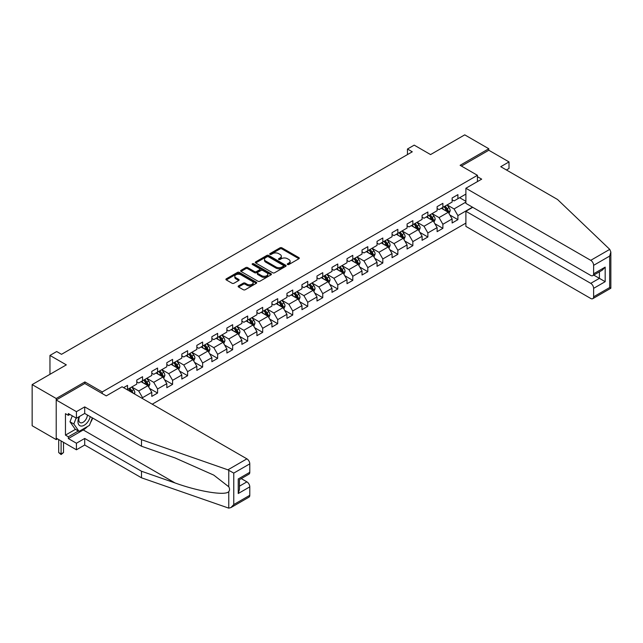 <?xml version="1.0" encoding="UTF-8"?>
<svg xmlns="http://www.w3.org/2000/svg" width="643" height="643" viewBox="0 0 643 643"><rect width="100%" height="100%" fill="white"/><g stroke="black" fill="none" stroke-linecap="round" stroke-linejoin="round"><path stroke-width="0.96" d="M287.55 264.522A0.932 0.539 0 0 0 288.876 264.522L298.915 258.727A1.334 0.772 0 0 0 299.3 258.181A1.334 0.772 0 0 0 298.915 257.634L281.907 247.82A1.334 0.772 0 0 0 280.018 247.82L269.98 253.615A0.932 0.539 0 0 0 271.298 254.379L272.6 253.623A4.276 2.468 0 0 1 278.644 253.623L280.067 254.443A4.276 2.468 0 0 1 281.312 256.187A4.276 2.468 0 0 1 280.067 257.939L278.765 258.687A0.932 0.539 0 0 0 280.091 259.45L281.385 258.703A4.276 2.468 0 0 1 287.437 258.703L288.852 259.515A4.276 2.468 0 0 1 290.106 261.267A4.276 2.468 0 0 1 288.852 263.011L287.55 263.759A0.932 0.539 0 0 0 287.55 264.522L287.55 263.759M238.537 285.894A1.334 0.772 0 0 0 238.143 286.44A1.334 0.772 0 0 0 238.537 286.987L243.311 289.736A1.334 0.772 0 0 0 245.2 289.736L256.348 283.298A1.334 0.772 0 0 0 256.742 282.759A1.334 0.772 0 0 0 256.348 282.213L239.341 272.391A1.334 0.772 0 0 0 237.452 272.391L226.304 278.829A1.334 0.772 0 0 0 225.91 279.375A1.334 0.772 0 0 0 226.304 279.922L232.067 283.25A1.334 0.772 0 0 0 233.956 283.25L238.73 280.493A1.334 0.772 0 0 0 239.116 279.946A1.334 0.772 0 0 0 238.73 279.4L235.868 277.752A3.577 2.066 0 0 1 234.824 276.289A3.577 2.066 0 0 1 237.026 274.384A3.577 2.066 0 0 1 240.924 274.834L252.12 281.296A3.577 2.066 0 0 1 253.165 282.759A3.577 2.066 0 0 1 250.963 284.664A3.577 2.066 0 0 1 247.065 284.214L245.2 283.137A1.334 0.772 0 0 0 243.311 283.137L238.537 285.894L238.537 286.987L243.311 284.246L243.311 283.137M506.419 169.977L509.015 168.474L509.015 161.915L488.801 150.245L488.801 148.742L464.736 134.853L430.561 154.577L414.205 145.133L407.461 149.023L412.276 151.804L61.511 354.317L56.697 351.536L49.961 355.426L49.961 374.322M84.9 383.549L84.9 381.934L56.214 398.499L32.15 384.602L66.325 364.87L49.961 355.426M84.9 381.934L102.229 391.941L477.444 175.306L477.444 181.591M488.801 148.742L460.115 165.307L477.444 175.306M272.696 272.777A1.334 0.772 0 0 0 274.585 272.777L285.733 266.339A1.334 0.772 0 0 0 286.127 265.792A1.334 0.772 0 0 0 285.733 265.246L268.726 255.424A1.334 0.772 0 0 0 266.837 255.424L255.689 261.862A1.334 0.772 0 0 0 255.295 262.408A1.334 0.772 0 0 0 255.689 262.955L272.696 272.777M252.803 264.723A0.932 0.539 0 0 1 253.752 264.86L253.752 263.743L271.041 273.725A1.334 0.772 0 0 1 271.434 274.272A1.334 0.772 0 0 1 271.041 274.818L259.893 281.256A1.334 0.772 0 0 1 258.004 281.256L240.996 271.434L240.996 270.349A1.334 0.772 0 0 0 240.603 270.888A1.334 0.772 0 0 0 240.996 271.434M240.996 270.349L245.763 267.592A1.334 0.772 0 0 1 247.651 267.592L254.556 271.571A1.334 0.772 0 0 0 256.444 271.571L259.611 269.747A1.334 0.772 0 0 0 259.997 269.2A1.334 0.772 0 0 0 259.611 268.653L252.426 264.506A0.932 0.539 0 0 1 253.752 263.743M56.214 398.499L56.214 439.619L32.15 425.73L32.15 384.602M102.229 393.548L102.229 391.941M152.23 404.19L465.894 223.105M465.894 194.098L457.904 198.703L457.904 194.652L452.125 197.988L452.125 202.039L442.882 207.376L442.882 203.317L437.111 206.652L437.111 210.711L427.868 216.048L427.868 211.989L422.097 215.325L422.097 219.384L412.854 224.712L412.854 220.662L407.075 223.989L407.075 228.048L397.84 233.385L397.84 229.326L392.061 232.662L392.061 236.72L382.818 242.057L382.818 237.998L377.047 241.334L377.047 245.385L367.804 250.722L367.804 246.671L362.025 249.998L362.025 254.057L352.79 259.394L352.79 255.335L347.011 258.671L347.011 262.73L337.768 268.067L337.768 264.008L331.997 267.343L331.997 271.394L322.754 276.731L322.754 272.672L316.983 276.008L316.983 280.067L307.74 285.404L307.74 281.345L301.961 284.68L301.961 288.739L292.726 294.076L292.726 290.017L286.947 293.353L286.947 297.404L277.704 302.74L277.704 298.682L271.933 302.017L271.933 306.076L262.69 311.413L262.69 307.354L256.911 310.69L256.911 314.748L247.676 320.077L247.676 316.026L241.897 319.362L241.897 323.413L232.653 328.75L232.653 324.691L226.883 328.026L226.883 332.085L217.639 337.422L217.639 333.363L211.869 336.699L211.869 340.758L202.625 346.087L202.625 342.036L196.846 345.363L196.846 349.422L187.611 354.759L187.611 350.7L181.832 354.036L181.832 358.095L172.589 363.432L172.589 359.373L166.818 362.708L166.818 366.767L157.575 372.096L157.575 368.045L151.796 371.373L151.796 375.432L142.561 380.769L142.561 376.71L136.782 380.045L136.782 384.104L127.539 389.441L127.539 385.382L123.593 387.657M472.484 207.183L457.904 215.598L457.904 219.657L452.125 222.992L452.125 218.933L442.882 224.27L442.882 228.329L437.111 231.665L437.111 227.606L427.868 232.943L427.868 236.994L422.097 240.329L422.097 236.278L412.854 241.607L412.854 245.666L407.075 249.002L407.075 244.943L397.84 250.28L397.84 254.339L392.061 257.674L392.061 253.615L382.818 258.952L382.818 263.003L377.047 266.339L377.047 262.288L367.804 267.617L367.804 271.676L362.025 275.011L362.025 270.952L352.79 276.289L352.79 280.348L347.011 283.684L347.011 279.625L337.768 284.962L337.768 289.012L331.997 292.348L331.997 288.289L322.754 293.626L322.754 297.685L316.983 301.02L316.983 296.962L307.74 302.298L307.74 306.357L301.961 309.685L301.961 305.634L292.726 310.971L292.726 315.022L286.947 318.357L286.947 314.298L277.704 319.635L277.704 323.694L271.933 327.03L271.933 322.971L262.69 328.308L262.69 332.367L256.911 335.694L256.911 331.643L247.676 336.972L247.676 341.031L241.897 344.367L241.897 340.308L232.653 345.645L232.653 349.704L226.883 353.039L226.883 348.98L217.639 354.317L217.639 358.368L211.869 361.704L211.869 357.653L202.625 362.982L202.625 367.04L196.846 370.376L196.846 366.317L187.611 371.654L187.611 375.713L181.832 379.048L181.832 374.99L172.589 380.326L172.589 384.377L166.818 387.713L166.818 383.662L157.575 388.991L157.575 393.05L151.796 396.385L151.796 392.326L142.561 397.663L142.561 398.604M127.539 389.441L127.113 389.69M141.018 381.661L147.946 385.655L138.711 390.992L131.775 386.99M136.782 381.878L138.711 382.995L142.561 380.769M138.711 390.992L142.561 397.663M147.946 385.655L151.796 392.326M156.032 372.988L162.968 376.991L153.725 382.328L146.797 378.325M151.796 373.213L153.725 374.322L157.575 372.096M153.725 382.328L157.575 388.991M162.968 376.991L166.818 383.662M171.054 364.316L177.982 368.318L168.739 373.655L161.811 369.653M166.818 364.541L168.739 365.65L172.589 363.432M168.739 373.655L172.589 380.326M177.982 368.318L181.832 374.99M186.068 355.651L192.996 359.654L183.761 364.983L176.825 360.98M181.832 355.868L183.761 356.986L187.611 354.759M183.761 364.983L187.611 371.654M192.996 359.654L196.846 366.317M201.082 346.979L208.019 350.982L198.775 356.318L191.839 352.316M196.846 347.204L198.775 348.313L202.625 346.087M198.775 356.318L202.625 362.982M208.019 350.982L211.869 357.653M216.096 338.306L223.033 342.309L213.789 347.646L206.861 343.643M211.869 338.531L213.789 339.641L217.639 337.422M213.789 347.646L217.639 354.317M223.033 342.309L226.883 348.98M231.118 329.642L238.047 333.645L228.804 338.974L221.875 334.979M226.883 329.859L228.804 330.976L232.653 328.75M228.804 338.974L232.653 345.645M238.047 333.645L241.897 340.308M246.132 320.97L253.061 324.972L243.826 330.309L236.889 326.306M241.897 321.195L243.826 322.304L247.676 320.077M243.826 330.309L247.676 336.972M253.061 324.972L256.911 331.643M261.146 312.297L268.083 316.3L258.84 321.637L251.911 317.634M256.911 312.522L258.84 313.631L262.69 311.413M258.84 321.637L262.69 328.308M268.083 316.3L271.933 322.971M276.168 303.633L283.097 307.635L273.854 312.964L266.925 308.97M271.933 303.85L273.854 304.967L277.704 302.74M273.854 312.964L277.704 319.635M283.097 307.635L286.947 314.298M291.183 294.96L298.111 298.963L288.876 304.3L281.939 300.297M286.947 295.185L288.876 296.294L292.726 294.076M288.876 304.3L292.726 310.971M298.111 298.963L301.961 305.634M306.197 286.296L313.133 290.29L303.89 295.627L296.953 291.625M301.961 286.513L303.89 287.622L307.74 285.404M303.89 295.627L307.74 302.298M313.133 290.29L316.983 296.962M321.211 277.623L328.147 281.626L318.904 286.955L311.976 282.96M316.983 277.848L318.904 278.958L322.754 276.731M318.904 286.955L322.754 293.626M328.147 281.626L331.997 288.289M336.233 268.951L343.161 272.954L333.918 278.29L326.99 274.288M331.997 269.176L333.918 270.285L337.768 268.067M333.918 278.29L337.768 284.962M343.161 272.954L347.011 279.625M351.247 260.286L358.175 264.281L348.94 269.618L342.004 265.615M347.011 260.503L348.94 261.621L352.79 259.394M348.94 269.618L352.79 276.289M358.175 264.281L362.025 270.952M366.261 251.614L373.197 255.617L363.954 260.954L357.026 256.951M362.025 251.839L363.954 252.948L367.804 250.722M363.954 260.954L367.804 267.617M373.197 255.617L377.047 262.288M381.283 242.941L388.211 246.944L378.968 252.281L372.04 248.278M377.047 243.167L378.968 244.276L382.818 242.057M378.968 252.281L382.818 258.952M388.211 246.944L392.061 253.615M396.297 234.277L403.225 238.272L393.99 243.609L387.054 239.606M392.061 234.494L393.99 235.611L397.84 233.385M393.99 243.609L397.84 250.28M403.225 238.272L407.075 244.943M411.311 225.605L418.247 229.607L409.004 234.944L402.068 230.941M407.075 225.83L409.004 226.939L412.854 224.712M409.004 234.944L412.854 241.607M418.247 229.607L422.097 236.278M426.325 216.932L433.261 220.935L424.018 226.272L417.09 222.269M422.097 217.157L424.018 218.266L427.868 216.048M424.018 226.272L427.868 232.943M433.261 220.935L437.111 227.606M441.347 208.268L448.275 212.27L439.032 217.599L432.104 213.597M437.111 208.485L439.032 209.602L442.882 207.376M439.032 217.599L442.882 224.27M448.275 212.27L452.125 218.933M465.894 202.095L454.054 208.935L447.118 204.932M459.632 197.706L465.894 201.315M452.125 199.82L454.054 200.929L457.904 198.703M454.054 208.935L457.904 215.598M56.214 439.619L57.516 438.872M407.461 149.023L407.461 154.577M449.867 215.019L457.904 219.657M434.845 223.684L442.882 228.329M419.831 232.356L427.868 236.994M404.817 241.029L412.854 245.666M389.803 249.693L397.84 254.339M374.781 258.365L382.818 263.003M359.767 267.038L367.804 271.676M344.752 275.702L352.79 280.348M329.73 284.375L337.768 289.012M314.716 293.047L322.754 297.685M299.702 301.712L307.74 306.357M284.688 310.384L292.726 315.022M269.666 319.057L277.704 323.694M254.652 327.721L262.69 332.367M239.638 336.393L247.676 341.031M224.616 345.066L232.653 349.704M209.602 353.73L217.639 358.368M194.588 362.403L202.625 367.04M179.574 371.067L187.611 375.713M164.552 379.74L172.589 384.377M149.538 388.412L157.575 393.05M287.927 264.651L288.852 264.12A4.276 2.468 0 0 0 290.106 262.376L290.106 261.267M281.312 256.187L281.312 257.304A4.276 2.468 0 0 1 280.067 259.049L279.134 259.579M298.915 257.634L298.915 258.727L281.907 248.929A1.334 0.772 0 0 0 280.018 248.929L270.349 254.507M285.717 266.347L268.726 256.541A1.334 0.772 0 0 0 266.837 256.541L255.705 262.963M283.37 266.17A0.932 0.539 0 0 0 283.37 265.406L268.444 256.79A0.932 0.539 0 0 0 267.118 256.79L265.752 257.578A4.276 2.468 0 0 0 264.498 259.33A4.276 2.468 0 0 0 265.752 261.074L275.951 266.966A4.276 2.468 0 0 0 282.004 266.966L283.37 266.17L283.37 267.287A0.932 0.539 0 0 0 283.643 266.901L283.643 265.792M264.498 259.33L264.498 260.439A4.276 2.468 0 0 0 265.752 262.183L265.752 261.074M283.37 267.287L282.004 268.075A4.276 2.468 0 0 1 275.951 268.075L265.752 262.183M241.012 271.45L245.763 268.702L245.763 267.592M259.997 269.2L259.997 270.309A1.334 0.772 0 0 1 259.611 270.856L256.444 272.688A1.334 0.772 0 0 1 254.556 272.688L247.651 268.702A1.334 0.772 0 0 0 245.763 268.702M253.752 264.86L271.024 274.826M261.709 275.702A3.577 2.066 0 0 0 265.607 276.152A3.577 2.066 0 0 0 267.809 274.248A3.577 2.066 0 0 0 266.765 272.785L262.818 270.51A1.334 0.772 0 0 0 260.929 270.51L257.763 272.335A1.334 0.772 0 0 0 257.377 272.881A1.334 0.772 0 0 0 257.763 273.428L261.709 275.702L261.709 276.82A3.577 2.066 0 0 0 265.607 277.262A3.577 2.066 0 0 0 267.809 275.357L267.809 274.248M257.377 272.881L257.377 273.99A1.334 0.772 0 0 0 257.763 274.537L257.763 273.428M261.709 276.82L257.763 274.537M253.165 282.759L253.165 283.868A3.577 2.066 0 0 1 250.963 285.773A3.577 2.066 0 0 1 247.065 285.323L245.2 284.246A1.334 0.772 0 0 0 243.311 284.246M234.824 276.289L234.824 277.406A3.577 2.066 0 0 0 235.868 278.861L235.868 277.752M238.73 279.4L238.73 280.493L235.868 278.861M256.332 283.314L239.341 273.5A1.334 0.772 0 0 0 237.452 273.5L226.32 279.93M449.039 213.58L450.18 210.703A3.609 2.082 -120 0 0 449.031 207.625L447.046 204.972M443.582 209.554L442.231 207.753M444.056 206.7L446.049 209.353A3.609 2.082 60 0 1 447.078 211.523L448.235 210.856A3.609 2.082 -120 0 0 447.198 208.686L445.213 206.033M444.313 206.556L446.515 209.497A1.841 1.061 60 0 1 446.853 210.052L448.235 210.856M79.185 416.632A8.849 5.112 120 0 0 81.098 426.068A8.849 5.112 120 0 0 90.221 416.624M79.66 416.359A6.06 3.496 120 0 0 80.062 422.588A6.06 3.496 120 0 0 80.946 422.869A6.06 3.496 120 0 0 87.368 414.984M92.351 417.854L89.425 425.393L79.033 431.397L75.183 429.17L69.983 421.784L72.289 415.836M79.033 431.397L73.832 424.002L76.139 418.054M69.983 421.784L73.832 424.002M609.741 249.371L610.85 252.064L609.652 256.083L593.626 265.342A4.083 2.355 -120 0 0 590.74 260.335L609.741 249.371L557.529 199.483L500.736 166.698L509.015 161.915M472.726 207.319L465.894 211.266L465.894 226.384L590.74 298.465A4.083 2.355 -120 0 0 592.782 298.665A4.083 2.355 -120 0 0 593.626 296.793L593.626 288.345A4.083 2.355 -120 0 0 590.74 283.346L599.405 278.347L605.176 281.682L593.626 288.345M465.894 211.266L590.74 283.346M477.444 176.696L481.679 179.148L465.894 188.254L465.894 203.373L590.74 275.453A4.083 2.355 -120 0 0 592.782 275.654A4.083 2.355 -120 0 0 593.626 273.789L593.626 265.342M465.894 188.254L590.74 260.335M488.801 150.245L461.417 166.055M593.762 275.091L599.405 278.347L599.405 271.836M593.626 273.789L605.176 267.118L602.29 270.164L592.782 275.654M593.626 296.793L609.652 287.542L610.263 287.895M87.504 426.502A15.311 8.841 -60 0 1 83.26 429.95L68.343 438.566L76.429 443.236L84.707 438.454L141.5 471.247L141.5 477.805L228.763 508.147L230.877 507.608L233.763 504.562L249.789 495.311A4.083 2.355 60 0 1 248.945 497.176L230.877 507.608M141.5 471.247L175.065 482.957C198.912 491.622 225.629 495.922 228.763 491.606C229.808 490.287 229.808 488.672 228.763 486.767L213.765 475.113L175.065 457.945L141.5 446.234L84.707 413.449L76.429 418.223L68.343 413.553L68.343 415.338L65.457 413.666L65.457 435.118L68.343 436.79L78.358 431.003M76.429 443.236L76.429 449.795L56.214 438.124L56.214 399.994L84.804 383.493L106.272 395.887L122.057 386.773L246.904 458.853A4.083 2.355 60 0 1 249.789 463.852L249.789 472.3A4.083 2.355 60 0 1 248.945 474.172L239.437 479.662L239.437 489.5L238.24 493.527L238.24 478.971C239.799 479.871 239.799 479.871 238.24 478.971L249.789 472.3M84.707 438.454L84.707 445.012L76.429 449.795M141.5 477.805L84.707 445.012M249.789 463.852L233.763 473.103L227.903 469.824L141.5 439.675L84.707 406.89L76.429 411.665L76.429 418.223M76.429 411.665L56.214 399.994M68.343 438.566L68.343 436.79M84.707 406.89L84.707 413.449M141.5 439.675L141.5 446.234M239.437 486.172L246.904 481.856A4.083 2.355 60 0 1 249.789 486.864L249.789 495.311M246.904 481.856L241.262 478.601M92.721 418.071A15.311 8.841 -60 0 1 90.55 422.491M69.886 414.446L68.343 415.338M65.457 435.118L75.464 429.339M434.017 222.253L435.166 219.367A3.609 2.082 -120 0 0 434.017 216.297L432.024 213.645M428.568 218.226L427.217 216.426M429.042 215.365L431.027 218.017A3.609 2.082 60 0 1 432.064 220.187L433.221 219.52A3.609 2.082 -120 0 0 432.184 217.35L430.199 214.698M429.291 215.22L431.501 218.162A1.841 1.061 60 0 1 431.831 218.724L433.221 219.52M419.003 230.925L420.152 228.04A3.609 2.082 -120 0 0 418.995 224.97L417.01 222.317M413.545 226.899L412.195 225.09M414.028 224.037L416.013 226.69A3.609 2.082 60 0 1 417.05 228.86L418.199 228.193A3.609 2.082 -120 0 0 417.17 226.023L415.185 223.37M414.277 223.893L416.479 226.834A1.841 1.061 60 0 1 416.817 227.389L418.199 228.193M403.989 239.59L405.13 236.704A3.609 2.082 -120 0 0 403.981 233.634L401.996 230.982M398.531 235.563L397.181 233.763M399.014 232.71L400.999 235.362A3.609 2.082 60 0 1 402.028 237.532L403.185 236.865A3.609 2.082 -120 0 0 402.156 234.695L400.163 232.043M399.263 232.565L401.465 235.507A1.841 1.061 60 0 1 401.803 236.061L403.185 236.865M388.975 248.262L390.116 245.377A3.609 2.082 -120 0 0 388.967 242.307L386.982 239.654M383.517 244.236L382.167 242.435M383.992 241.374L385.985 244.027A3.609 2.082 60 0 1 387.014 246.197L388.171 245.53A3.609 2.082 -120 0 0 387.134 243.359L385.149 240.707M384.249 241.229L386.451 244.171A1.841 1.061 60 0 1 386.781 244.734L388.171 245.53M373.953 256.935L375.102 254.049A3.609 2.082 -120 0 0 373.953 250.979L371.959 248.327M368.495 252.9L367.153 251.1M368.978 250.047L370.963 252.699A3.609 2.082 60 0 1 372 254.869L373.149 254.202A3.609 2.082 -120 0 0 372.12 252.032L370.135 249.38M369.227 249.902L371.437 252.844A1.841 1.061 60 0 1 371.767 253.398L373.149 254.202M358.939 265.599L360.08 262.714A3.609 2.082 -120 0 0 358.931 259.643L356.945 256.991M353.481 261.572L352.131 259.772M353.963 258.719L355.949 261.371A3.609 2.082 60 0 1 356.978 263.542L358.135 262.874A3.609 2.082 -120 0 0 357.106 260.704L355.113 258.052M354.213 258.574L356.415 261.516A1.841 1.061 60 0 1 356.752 262.071L358.135 262.874M343.925 274.272L345.066 271.386A3.609 2.082 -120 0 0 343.917 268.316L341.931 265.663M338.467 270.245L337.117 268.444M338.941 267.384L340.935 270.036A3.609 2.082 60 0 1 341.963 272.206L343.121 271.539A3.609 2.082 -120 0 0 342.084 269.369L340.099 266.716M339.199 267.239L341.401 270.181A1.841 1.061 60 0 1 341.738 270.743L343.121 271.539M328.903 282.944L330.052 280.059A3.609 2.082 -120 0 0 328.903 276.988L326.909 274.336M323.453 278.909L322.103 277.109M323.927 276.056L325.913 278.708A3.609 2.082 60 0 1 326.949 280.878L328.107 280.211A3.609 2.082 -120 0 0 327.07 278.041L325.085 275.389M324.176 275.911L326.387 278.853A1.841 1.061 60 0 1 326.716 279.408L328.107 280.211M313.888 291.609L315.038 288.723A3.609 2.082 -120 0 0 313.88 285.653L311.895 283M308.431 287.582L307.081 285.781M308.913 284.728L310.899 287.373A3.609 2.082 60 0 1 311.935 289.543L313.085 288.876A3.609 2.082 -120 0 0 312.056 286.714L310.071 284.061M309.162 284.576L311.365 287.525A1.841 1.061 60 0 1 311.702 288.08L313.085 288.876M298.874 300.281L300.016 297.396A3.609 2.082 -120 0 0 298.866 294.325L296.881 291.673M293.417 296.254L292.067 294.454M293.899 293.393L295.884 296.045A3.609 2.082 60 0 1 296.913 298.215L298.071 297.548A3.609 2.082 -120 0 0 297.042 295.378L295.049 292.726M294.148 293.248L296.351 296.19A1.841 1.061 60 0 1 296.688 296.753L298.071 297.548M283.86 308.953L285.002 306.068A3.609 2.082 -120 0 0 283.852 302.99L281.867 300.337M278.403 304.919L277.053 303.118M278.877 302.065L280.87 304.718A3.609 2.082 60 0 1 281.899 306.888L283.057 306.221A3.609 2.082 -120 0 0 282.02 304.051L280.035 301.398M279.134 301.921L281.337 304.862A1.841 1.061 60 0 1 281.666 305.417L283.057 306.221M268.838 317.618L269.988 314.732A3.609 2.082 -120 0 0 268.83 311.662L266.845 309.01M263.381 313.591L262.039 311.791M263.863 310.73L265.848 313.382A3.609 2.082 60 0 1 266.885 315.552L268.035 314.885A3.609 2.082 -120 0 0 267.006 312.715L265.02 310.063M264.112 310.585L266.323 313.527A1.841 1.061 60 0 1 266.652 314.089L268.035 314.885M253.824 326.29L254.966 323.405A3.609 2.082 -120 0 0 253.816 320.335L251.831 317.682M248.367 322.264L247.016 320.455M248.849 319.402L250.834 322.055A3.609 2.082 60 0 1 251.863 324.225L253.02 323.558A3.609 2.082 -120 0 0 251.992 321.387L249.998 318.735M249.098 319.258L251.3 322.199A1.841 1.061 60 0 1 251.638 322.762L253.02 323.558M238.81 334.955L239.952 332.077A3.609 2.082 -120 0 0 238.802 328.999L236.817 326.347M233.353 330.928L232.002 329.128M233.827 328.075L235.82 330.727A3.609 2.082 60 0 1 236.849 332.897L238.006 332.23A3.609 2.082 -120 0 0 236.97 330.06L234.984 327.408M234.084 327.93L236.286 330.872A1.841 1.061 60 0 1 236.624 331.426L238.006 332.23M223.788 343.627L224.937 340.742A3.609 2.082 -120 0 0 223.788 337.671L221.795 335.019M218.339 339.6L216.988 337.8M218.813 336.739L220.798 339.391A3.609 2.082 60 0 1 221.835 341.562L222.992 340.894A3.609 2.082 -120 0 0 221.956 338.724L219.97 336.072M219.062 336.594L221.272 339.536A1.841 1.061 60 0 1 221.602 340.099L222.992 340.894M208.774 352.3L209.923 349.414A3.609 2.082 -120 0 0 208.766 346.344L206.781 343.692M203.317 348.273L201.966 346.464M203.799 345.412L205.784 348.064A3.609 2.082 60 0 1 206.821 350.234L207.97 349.567A3.609 2.082 -120 0 0 206.942 347.397L204.956 344.744M204.048 345.267L206.25 348.209A1.841 1.061 60 0 1 206.588 348.763L207.97 349.567M193.76 360.964L194.901 358.079A3.609 2.082 -120 0 0 193.752 355.008L191.767 352.356M188.303 356.937L186.952 355.137M188.785 354.084L190.77 356.736A3.609 2.082 60 0 1 191.799 358.907L192.956 358.239A3.609 2.082 -120 0 0 191.927 356.069L189.934 353.417M189.034 353.939L191.236 356.881A1.841 1.061 60 0 1 191.574 357.436L192.956 358.239M178.746 369.637L179.887 366.751A3.609 2.082 -120 0 0 178.738 363.681L176.753 361.028M173.288 365.61L171.938 363.809M173.763 362.748L175.756 365.401A3.609 2.082 60 0 1 176.785 367.571L177.942 366.904A3.609 2.082 -120 0 0 176.905 364.734L174.92 362.081M174.02 362.604L176.222 365.546A1.841 1.061 60 0 1 176.552 366.108L177.942 366.904M163.724 378.309L164.873 375.424A3.609 2.082 -120 0 0 163.716 372.353L161.731 369.701M158.266 374.274L156.924 372.474M158.749 371.421L160.734 374.073A3.609 2.082 60 0 1 161.771 376.243L162.92 375.576A3.609 2.082 -120 0 0 161.891 373.406L159.906 370.754M158.998 371.276L161.208 374.218A1.841 1.061 60 0 1 161.538 374.773L162.92 375.576M148.71 386.973L149.851 384.088A3.609 2.082 -120 0 0 148.702 381.018L146.717 378.365M143.252 382.947L141.902 381.146M143.735 380.093L145.72 382.746A3.609 2.082 60 0 1 146.749 384.916L147.906 384.249A3.609 2.082 -120 0 0 146.877 382.079L144.884 379.426M143.984 379.949L146.186 382.89A1.841 1.061 60 0 1 146.524 383.445L147.906 384.249M134.435 393.918L134.837 392.76A3.609 2.082 -120 0 0 133.688 389.69L131.702 387.038M132.908 393.034L132.892 392.913A3.609 2.082 -120 0 0 131.855 390.743L129.87 388.091M128.97 388.613L131.172 391.555A1.841 1.061 60 0 1 131.51 392.117L132.892 392.913M128.713 388.758L130.706 391.41A3.609 2.082 60 0 1 131.084 391.981M61.101 440.945L61.101 453.95L63.512 452.559L63.512 442.336M63.512 452.559L61.101 454.561L58.698 452.559L58.698 439.555M58.698 452.559L61.101 453.95L61.101 454.561M288.852 264.12L288.852 263.011M278.765 259.45L278.765 258.687M280.067 259.049L280.067 257.939M269.98 254.379L269.98 253.615M280.018 248.929L280.018 247.82M281.907 248.929L281.907 247.82M255.689 262.955L255.689 261.862M266.837 256.541L266.837 255.424M268.726 256.541L268.726 255.424M285.733 266.339L285.733 265.246M275.951 268.075L275.951 266.966M282.004 268.075L282.004 266.966M247.651 268.702L247.651 267.592M254.556 272.688L254.556 271.571M256.444 272.688L256.444 271.571M259.611 270.856L259.611 269.747M271.041 274.818L271.041 273.725M245.2 284.246L245.2 283.137M247.065 285.323L247.065 284.214M226.304 279.922L226.304 278.829M237.452 273.5L237.452 272.391M239.341 273.5L239.341 272.391M256.348 283.298L256.348 282.213M447.922 212.061L450.156 210.767M447.198 208.686L449.031 207.625M444.635 210.165L446.049 209.353M609.652 287.542L609.652 256.083M605.176 267.118L605.176 281.682M228.763 508.147L228.763 491.606M228.763 486.767L228.763 470.218M233.763 473.103L233.763 504.562M249.789 486.864L238.24 493.527M227.903 469.824L246.904 458.853M83.26 429.95L175.065 482.957M432.9 220.734L435.142 219.44M432.184 217.35L434.017 216.297M429.62 218.837L431.027 218.017M417.886 229.398L420.128 228.104M417.17 226.023L418.995 224.97M414.606 227.501L416.013 226.69M402.872 238.071L405.106 236.777M402.156 234.695L403.981 233.634M399.584 236.174L400.999 235.362M387.858 246.743L390.092 245.449M387.134 243.359L388.967 242.307M384.57 244.846L385.985 244.027M372.836 255.408L375.078 254.114M372.12 252.032L373.953 250.979M369.556 253.511L370.963 252.699M357.821 264.08L360.056 262.786M357.106 260.704L358.931 259.643M354.534 262.183L355.949 261.371M342.807 272.745L345.042 271.459M342.084 269.369L343.917 268.316M339.52 270.856L340.935 270.036M327.785 281.417L330.028 280.123M327.07 278.041L328.903 276.988M324.506 279.52L325.913 278.708M312.771 290.089L315.014 288.795M312.056 286.714L313.88 285.653M309.492 288.193L310.899 287.373M297.757 298.754L299.992 297.468M297.042 295.378L298.866 294.325M294.47 296.857L295.884 296.045M282.743 307.426L284.978 306.132M282.02 304.051L283.852 302.99M279.456 305.529L280.87 304.718M267.721 316.099L269.964 314.805M267.006 312.715L268.83 311.662M264.442 314.202L265.848 313.382M252.707 324.763L254.941 323.477M251.992 321.387L253.816 320.335M249.42 322.866L250.834 322.055M237.693 333.436L239.927 332.142M236.97 330.06L238.802 328.999M234.406 331.539L235.82 330.727M222.671 342.108L224.913 340.814M221.956 338.724L223.788 337.671M219.392 340.211L220.798 339.391M207.657 350.773L209.899 349.487M206.942 347.397L208.766 346.344M204.378 348.876L205.784 348.064M192.643 359.445L194.877 358.151M191.927 356.069L193.752 355.008M189.355 357.548L190.77 356.736M177.629 368.118L179.863 366.823M176.905 364.734L178.738 363.681M174.341 366.221L175.756 365.401M162.607 376.782L164.849 375.488M161.891 373.406L163.716 372.353M159.327 374.885L160.734 374.073M147.593 385.454L149.827 384.16M146.877 382.079L148.702 381.018M144.305 383.558L145.72 382.746M133.688 393.484L134.813 392.833M131.855 390.743L133.688 389.69M610.85 252.064L610.85 288.233L592.782 298.665"/></g></svg>
